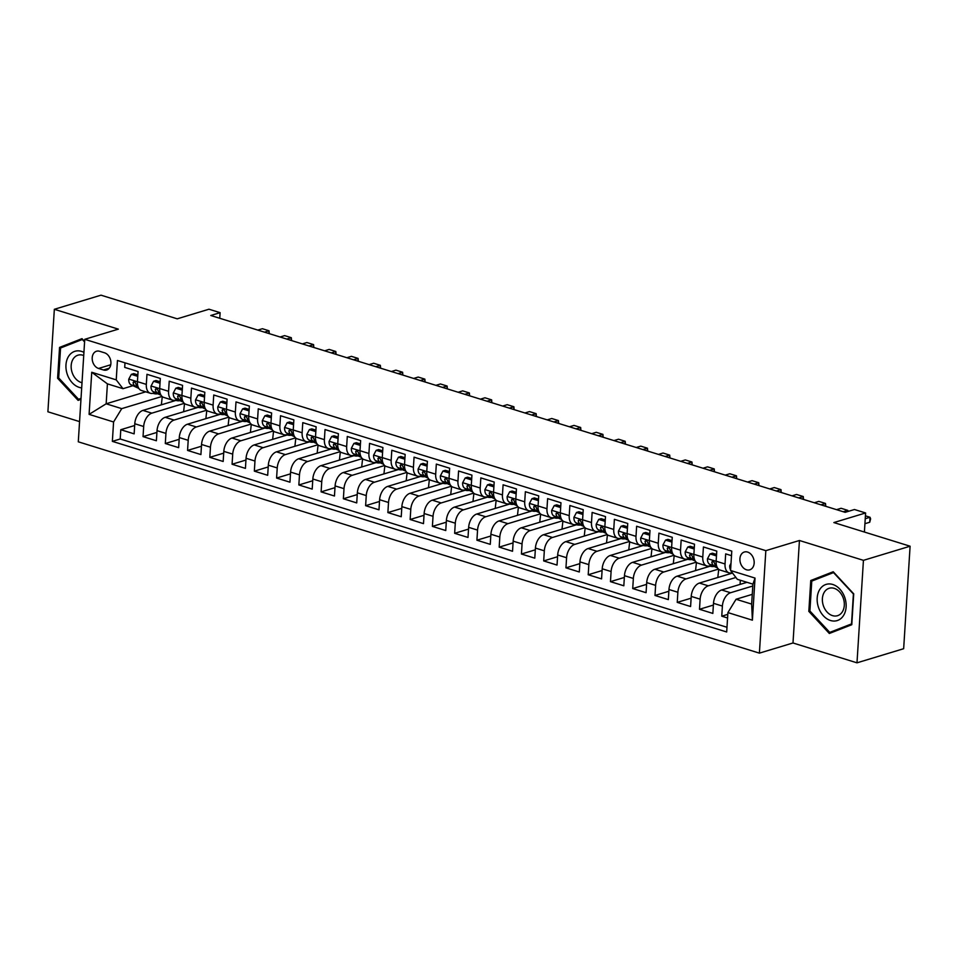 <?xml version="1.0" encoding="UTF-8"?>
<svg xmlns="http://www.w3.org/2000/svg" width="958" height="958" viewBox="0 0 958 958"><rect width="100%" height="100%" fill="white"/><g stroke="black" fill="none" stroke-linecap="round" stroke-linejoin="round"><path stroke-width="1.44" d="M747.599 552.059A9.317 6.91 -106.8 0 0 744.342 552.012A9.317 6.91 -106.8 0 0 739.983 560.813A9.317 6.91 -106.8 0 0 746.486 569.782A9.317 6.91 -106.8 0 0 749.743 569.83A9.317 6.91 -106.8 0 0 754.102 561.029A9.317 6.91 -106.8 0 0 747.599 552.059M856.991 662.828L903.657 648.71L910.1 546.216L863.433 560.346L799.439 540.492L765.837 550.658L759.395 653.14L792.996 642.974L856.991 662.828L863.433 560.346M765.837 550.658L84.747 339.312L78.293 441.806L759.395 653.14M84.747 339.312L118.337 329.145L54.343 309.29L47.9 411.784L79.562 421.604M54.343 309.29L101.009 295.172L177.242 318.822L208.976 309.218L220.112 312.667L210.772 315.493L845.136 512.326L854.464 509.512L865.601 512.961L833.867 522.565L910.1 546.216M731.493 555.664L725.673 553.868L725.038 563.975L716.141 561.208A11.64 6.969 107.2 0 0 720.153 570.07L729.062 572.836A11.64 6.969 -72.8 0 1 725.038 563.975M716.141 561.208L716.776 551.101L703.423 546.958L702.777 557.065L693.879 554.299A11.64 6.969 107.2 0 0 697.891 563.16L706.8 565.927A11.64 6.969 -72.8 0 1 702.777 557.065M693.879 554.299L694.514 544.192L681.162 540.049L680.527 550.155L671.618 547.401A11.64 6.969 107.2 0 0 675.641 556.251L684.539 559.017A11.64 6.969 -72.8 0 1 680.527 550.155M671.618 547.401L672.253 537.282L658.9 533.139L658.266 543.258L649.368 540.492A11.64 6.969 107.2 0 0 653.38 549.353L662.277 552.107A11.64 6.969 -72.8 0 1 658.266 543.258M649.368 540.492L650.003 530.385L636.639 526.241L636.004 536.348L627.107 533.582A11.64 6.969 107.2 0 0 631.118 542.444L640.028 545.21A11.64 6.969 -72.8 0 1 636.004 536.348M627.107 533.582L627.741 523.475L614.389 519.332L613.755 529.439L604.845 526.672A11.64 6.969 107.2 0 0 608.869 535.534L617.766 538.3A11.64 6.969 -72.8 0 1 613.755 529.439M604.845 526.672L605.48 516.566L592.128 512.422L591.493 522.529L582.584 519.775A11.64 6.969 107.2 0 0 586.607 528.624L595.505 531.391A11.64 6.969 -72.8 0 1 591.493 522.529M582.584 519.775L583.23 509.656L569.866 505.513L569.232 515.632L560.334 512.865A11.64 6.969 107.2 0 0 564.346 521.727L573.255 524.481A11.64 6.969 -72.8 0 1 569.232 515.632M560.334 512.865L560.969 502.758L547.617 498.615L546.97 508.722L538.073 505.956A11.64 6.969 107.2 0 0 542.084 514.817L550.994 517.583A11.64 6.969 -72.8 0 1 546.97 508.722M538.073 505.956L538.707 495.849L525.355 491.705L524.721 501.812L515.811 499.046A11.64 6.969 107.2 0 0 519.835 507.908L528.732 510.674A11.64 6.969 -72.8 0 1 524.721 501.812M515.811 499.046L516.446 488.939L503.094 484.796L502.459 494.903L493.55 492.149A11.64 6.969 107.2 0 0 497.573 500.998L506.471 503.764A11.64 6.969 -72.8 0 1 502.459 494.903M493.55 492.149L494.196 482.03L480.832 477.886L480.197 488.005L471.3 485.239A11.64 6.969 107.2 0 0 475.312 494.1L484.221 496.855A11.64 6.969 -72.8 0 1 480.197 488.005M471.3 485.239L471.935 475.132L458.583 470.989L457.948 481.096L449.039 478.329A11.64 6.969 107.2 0 0 453.05 487.191L461.96 489.957A11.64 6.969 -72.8 0 1 457.948 481.096M449.039 478.329L449.673 468.223L436.321 464.079L435.686 474.186L426.777 471.42A11.64 6.969 107.2 0 0 430.801 480.281L439.698 483.048A11.64 6.969 -72.8 0 1 435.686 474.186M426.777 471.42L427.412 461.313L414.06 457.17L413.425 467.276L404.527 464.522A11.64 6.969 107.2 0 0 408.539 473.372L417.449 476.138A11.64 6.969 -72.8 0 1 413.425 467.276M404.527 464.522L405.162 454.403L391.798 450.26L391.163 460.379L382.266 457.613A11.64 6.969 107.2 0 0 386.278 466.474L395.187 469.228A11.64 6.969 -72.8 0 1 391.163 460.379M382.266 457.613L382.901 447.506L369.549 443.362L368.914 453.469L360.004 450.703A11.64 6.969 107.2 0 0 364.028 459.565L372.925 462.331A11.64 6.969 -72.8 0 1 368.914 453.469M360.004 450.703L360.639 440.596L347.287 436.453L346.652 446.56L337.743 443.794A11.64 6.969 107.2 0 0 341.766 452.655L350.664 455.421A11.64 6.969 -72.8 0 1 346.652 446.56M337.743 443.794L338.39 433.687L325.025 429.543L324.391 439.65L315.493 436.896A11.64 6.969 107.2 0 0 319.505 445.745L328.414 448.512A11.64 6.969 -72.8 0 1 324.391 439.65M315.493 436.896L316.128 426.777L302.776 422.634L302.129 432.753L293.232 429.986A11.64 6.969 107.2 0 0 297.243 438.848L306.153 441.602A11.64 6.969 -72.8 0 1 302.129 432.753M293.232 429.986L293.867 419.879L280.514 415.736L279.88 425.843L270.97 423.077A11.64 6.969 107.2 0 0 274.994 431.938L283.891 434.704A11.64 6.969 -72.8 0 1 279.88 425.843M270.97 423.077L271.605 412.97L258.253 408.826L257.618 418.933L248.721 416.167A11.64 6.969 107.2 0 0 252.732 425.029L261.63 427.795A11.64 6.969 -72.8 0 1 257.618 418.933M248.721 416.167L249.355 406.06L235.991 401.917L235.357 412.024L226.459 409.27A11.64 6.969 107.2 0 0 230.471 418.119L239.38 420.885A11.64 6.969 -72.8 0 1 235.357 412.024M226.459 409.27L227.094 399.151L213.742 395.007L213.107 405.126L204.198 402.36A11.64 6.969 107.2 0 0 208.209 411.221L217.119 413.976A11.64 6.969 -72.8 0 1 213.107 405.126M204.198 402.36L204.832 392.253L191.48 388.11L190.846 398.217L181.936 395.45A11.64 6.969 107.2 0 0 185.96 404.312L194.857 407.078A11.64 6.969 -72.8 0 1 190.846 398.217M181.936 395.45L182.571 385.344L169.219 381.2L168.584 391.307L159.687 388.541A11.64 6.969 107.2 0 0 163.698 397.402L172.608 400.169A11.64 6.969 -72.8 0 1 168.584 391.307M159.687 388.541L160.321 378.434L146.969 374.291L146.323 384.397A11.64 6.969 107.2 0 0 150.346 393.259A11.64 6.969 107.2 0 0 153.1 393.223L155.22 392.576M175.925 400.42L142.934 410.407A11.64 6.969 107.2 0 0 134.779 423.747L134.144 433.854L120.78 429.711L134.659 425.508M184.295 403.342L151.843 413.161A11.64 6.969 107.2 0 0 143.676 426.502L143.041 436.62L156.92 432.417M143.041 436.62L156.393 440.764L157.028 430.645A11.64 6.969 107.2 0 1 165.195 417.305L198.186 407.33M220.448 414.227L187.457 424.214A11.64 6.969 107.2 0 0 179.29 437.555L178.655 447.661L165.303 443.518L179.182 439.327M242.015 420.885A22.262 13.328 107.2 0 0 242.745 421.149L209.718 431.124A11.64 6.969 107.2 0 0 201.551 444.464L200.917 454.571L187.564 450.428L201.443 446.224M264.959 428.046L231.968 438.034A11.64 6.969 107.2 0 0 223.813 451.374L223.166 461.481L209.814 457.337L223.693 453.134M287.22 434.956L254.229 444.931A11.64 6.969 107.2 0 0 246.062 458.271L245.428 468.39L232.076 464.247L245.955 460.044M309.482 441.854L276.491 451.841A11.64 6.969 107.2 0 0 268.324 465.181L267.689 475.288L254.337 471.144L268.216 466.953M331.049 448.512A22.262 13.328 107.2 0 0 331.779 448.775L298.74 458.75A11.64 6.969 107.2 0 0 290.585 472.09L289.951 482.197L276.587 478.054L290.466 473.851M353.993 455.673L321.002 465.66A11.64 6.969 107.2 0 0 312.835 479L312.2 489.107L298.848 484.964L312.727 480.76M376.255 462.582L343.263 472.557A11.64 6.969 107.2 0 0 335.096 485.898L334.462 496.016L321.11 491.873L334.989 487.67M397.821 469.228A22.262 13.328 107.2 0 0 398.552 469.504L365.525 479.467A11.64 6.969 107.2 0 0 357.358 492.807L356.723 502.914L343.371 498.771L357.25 494.579M420.766 476.389L387.774 486.377A11.64 6.969 107.2 0 0 379.619 499.717L378.985 509.824L365.621 505.68L379.5 501.477M443.027 483.299L410.036 493.286A11.64 6.969 107.2 0 0 401.869 506.626L401.234 516.733L387.882 512.59L401.761 508.387M465.289 490.209L432.298 500.184A11.64 6.969 107.2 0 0 424.131 513.524L423.496 523.643L410.144 519.499L424.023 515.296M487.55 497.106L454.559 507.093A11.64 6.969 107.2 0 0 446.392 520.433L445.757 530.54L432.393 526.397L446.284 522.206M509.8 504.016L476.809 514.003A11.64 6.969 107.2 0 0 468.654 527.343L468.007 537.45L454.655 533.307L468.534 529.103M532.061 510.925L499.07 520.913A11.64 6.969 107.2 0 0 490.903 534.253L490.268 544.36L476.916 540.216L490.795 536.013M554.323 517.835L521.332 527.81A11.64 6.969 107.2 0 0 513.165 541.15L512.53 551.269L499.178 547.126L513.057 542.923M575.89 524.481A22.262 13.328 107.2 0 0 576.62 524.745L543.581 534.72A11.64 6.969 107.2 0 0 535.426 548.06L534.792 558.167L521.427 554.023L535.306 549.832M598.834 531.642L565.843 541.629A11.64 6.969 107.2 0 0 557.676 554.969L557.041 565.076L543.689 560.933L557.568 556.73M621.095 538.552L588.104 548.539A11.64 6.969 107.2 0 0 579.937 561.879L579.303 571.986L565.95 567.843L579.829 563.639M643.357 545.461L610.366 555.436A11.64 6.969 107.2 0 0 602.199 568.777L601.564 578.895L588.212 574.752L602.091 570.549M664.924 552.107A22.262 13.328 107.2 0 0 665.654 552.371L632.615 562.346A11.64 6.969 107.2 0 0 624.46 575.686L623.826 585.793L610.462 581.65L624.341 577.458M687.868 559.268L654.877 569.256A11.64 6.969 107.2 0 0 646.71 582.596L646.075 592.703L632.723 588.559L646.602 584.356M710.129 566.178L677.138 576.165A11.64 6.969 107.2 0 0 668.971 589.505L668.337 599.612L654.985 595.469L668.864 591.266M732.391 573.088L699.4 583.063A11.64 6.969 107.2 0 0 691.233 596.403L690.598 606.522L677.234 602.378L691.125 598.175M746.989 582.308L721.649 589.972A11.64 6.969 107.2 0 0 713.494 603.312L712.848 613.419L699.496 609.276L713.375 605.085M729.062 572.836A11.64 6.969 -72.8 0 0 731.816 572.788L732.223 572.668M706.8 565.927A11.64 6.969 -72.8 0 0 709.555 565.891L711.674 565.244M684.539 559.017A11.64 6.969 -72.8 0 0 687.293 558.981L689.413 558.334M662.277 552.107A11.64 6.969 -72.8 0 0 665.032 552.071L667.151 551.437M640.028 545.21A11.64 6.969 -72.8 0 0 642.782 545.162L644.902 544.527M617.766 538.3A11.64 6.969 -72.8 0 0 620.521 538.264L622.64 537.618M595.505 531.391A11.64 6.969 -72.8 0 0 598.259 531.355L600.379 530.708M573.255 524.481A11.64 6.969 -72.8 0 0 575.998 524.445L578.129 523.81M550.994 517.583A11.64 6.969 -72.8 0 0 553.748 517.536L555.868 516.901M528.732 510.674A11.64 6.969 -72.8 0 0 531.486 510.638L533.606 509.991M506.471 503.764A11.64 6.969 -72.8 0 0 509.225 503.728L511.344 503.082M484.221 496.855A11.64 6.969 -72.8 0 0 486.975 496.819L489.095 496.184M461.96 489.957A11.64 6.969 -72.8 0 0 464.714 489.909L466.833 489.275M439.698 483.048A11.64 6.969 -72.8 0 0 442.452 483.012L444.572 482.365M417.449 476.138A11.64 6.969 -72.8 0 0 420.191 476.102L422.31 475.455M395.187 469.228A11.64 6.969 -72.8 0 0 397.941 469.192L400.061 468.558M372.925 462.331A11.64 6.969 -72.8 0 0 375.68 462.283L377.799 461.648M350.664 455.421A11.64 6.969 -72.8 0 0 353.418 455.385L355.538 454.739M328.414 448.512A11.64 6.969 -72.8 0 0 331.157 448.476L333.288 447.829M306.153 441.602A11.64 6.969 -72.8 0 0 308.907 441.566L311.027 440.931M283.891 434.704A11.64 6.969 -72.8 0 0 286.646 434.657L288.765 434.022M261.63 427.795A11.64 6.969 -72.8 0 0 264.384 427.759L266.504 427.112M239.38 420.885A11.64 6.969 -72.8 0 0 242.134 420.849L244.254 420.203M217.119 413.976A11.64 6.969 -72.8 0 0 219.873 413.94L221.993 413.305M194.857 407.078A11.64 6.969 -72.8 0 0 197.611 407.03L199.731 406.396M172.608 400.169A11.64 6.969 -72.8 0 0 175.35 400.133L177.481 399.486M98.566 368.459L103.464 369.98A9.017 6.694 -106.8 0 0 106.613 370.027A9.017 6.694 -106.8 0 0 110.841 361.489A9.017 6.694 -106.8 0 0 104.542 352.807L99.644 351.287A9.017 6.694 -106.8 0 0 96.495 351.239A9.017 6.694 -106.8 0 0 92.267 359.765A9.017 6.694 -106.8 0 0 98.566 368.459L110.745 364.77M752.27 594.355L736.067 599.253L751.647 604.091L752.904 584.14L737.325 579.315L730.559 570.489L731.78 551.101L117.451 360.483L116.229 379.871L122.995 388.685L132.958 385.679M730.559 570.489L755.036 578.081L752.389 620.185L727.912 612.593L726.691 631.981L112.361 441.363L113.583 421.975L89.094 414.371L91.74 372.267L116.229 379.871M752.784 586.009L730.559 592.739L721.649 589.972M735.912 577.47L708.297 585.829L699.4 583.063M718.488 569.1L686.036 578.919L677.138 576.165M696.226 562.19L663.786 572.022L654.877 569.256M673.977 555.293L641.525 565.112L632.615 562.346M651.715 548.383L619.263 558.203L610.366 555.436M629.454 541.474L597.002 551.293L588.104 548.539M607.204 534.564L574.752 544.395L565.843 541.629M584.943 527.666L552.491 537.486L543.581 534.72M562.681 520.757L530.229 530.576L521.332 527.81M540.42 513.847L507.968 523.667L499.07 520.913M518.17 506.938L485.718 516.769L476.809 514.003M495.909 500.04L463.456 509.86L454.559 507.093M473.647 493.131L441.195 502.95L432.298 500.184M451.386 486.221L418.945 496.04L410.036 493.286M429.136 479.311L396.684 489.143L387.774 486.377M406.875 472.414L374.422 482.233L365.525 479.467M384.613 465.504L352.161 475.324L343.263 472.557M362.364 458.595L329.911 468.414L321.002 465.66M340.102 451.685L307.65 461.516L298.74 458.75M317.84 444.787L285.388 454.607L276.491 451.841M295.579 437.878L263.139 447.697L254.229 444.931M273.329 430.968L240.877 440.788L231.968 438.034M251.068 424.071L218.616 433.89L209.718 431.124M228.806 417.161L196.354 426.981L187.457 424.214M206.557 410.252L174.105 420.071L165.195 417.305M120.78 429.711L120.205 438.992L726.978 627.274M730.559 592.739A11.64 6.969 -72.8 0 0 722.392 606.079L721.757 616.186L727.565 617.994M699.496 609.276L700.13 599.169A11.64 6.969 -72.8 0 1 708.297 585.829M677.234 602.378L677.881 592.26A11.64 6.969 -72.8 0 1 686.036 578.919M654.985 595.469L655.619 585.362A11.64 6.969 -72.8 0 1 663.786 572.022M632.723 588.559L633.358 578.452A11.64 6.969 -72.8 0 1 641.525 565.112M610.462 581.65L611.096 571.543A11.64 6.969 -72.8 0 1 619.263 558.203M588.212 574.752L588.847 564.633A11.64 6.969 -72.8 0 1 597.002 551.293M565.95 567.843L566.585 557.736A11.64 6.969 -72.8 0 1 574.752 544.395M543.689 560.933L544.324 550.826A11.64 6.969 -72.8 0 1 552.491 537.486M521.427 554.023L522.062 543.916A11.64 6.969 -72.8 0 1 530.229 530.576M499.178 547.126L499.813 537.007A11.64 6.969 -72.8 0 1 507.968 523.667M476.916 540.216L477.551 530.109A11.64 6.969 -72.8 0 1 485.718 516.769M454.655 533.307L455.289 523.2A11.64 6.969 -72.8 0 1 463.456 509.86M432.393 526.397L433.04 516.29A11.64 6.969 -72.8 0 1 441.195 502.95M410.144 519.499L410.778 509.381A11.64 6.969 -72.8 0 1 418.945 496.04M387.882 512.59L388.517 502.483A11.64 6.969 -72.8 0 1 396.684 489.143M365.621 505.68L366.255 495.573A11.64 6.969 -72.8 0 1 374.422 482.233M343.371 498.771L344.006 488.664A11.64 6.969 -72.8 0 1 352.161 475.324M321.11 491.873L321.744 481.754A11.64 6.969 -72.8 0 1 329.911 468.414M298.848 484.964L299.483 474.857A11.64 6.969 -72.8 0 1 307.65 461.516M276.587 478.054L277.233 467.947A11.64 6.969 -72.8 0 1 285.388 454.607M254.337 471.144L254.972 461.038A11.64 6.969 -72.8 0 1 263.139 447.697M232.076 464.247L232.71 454.128A11.64 6.969 -72.8 0 1 240.877 440.788M209.814 457.337L210.449 447.23A11.64 6.969 -72.8 0 1 218.616 433.89M187.564 450.428L188.199 440.321A11.64 6.969 -72.8 0 1 196.354 426.981M165.303 443.518L165.938 433.411A11.64 6.969 -72.8 0 1 174.105 420.071M124.995 362.819L124.708 367.381L138.06 371.524L137.425 381.643A11.64 6.969 107.2 0 0 141.437 390.493L150.346 393.259M122.995 388.685L107.416 383.859L106.158 403.797L121.738 408.635L113.583 421.975M145.724 391.822L106.158 403.797L89.094 414.371M162.034 396.444L121.738 408.635M864.403 532.037L865.601 512.961M219.753 318.284L220.112 312.667M120.205 438.992L112.361 441.363M161.351 404.827L162.273 396.636M161.854 396.768L163.004 397.115M173.338 400.324L174.775 400.767M721.757 616.186L727.793 614.353M183.613 411.736L184.523 403.546M184.116 403.665L185.265 404.025M195.588 407.234L197.025 407.677M205.862 418.646L206.784 410.455M206.377 410.575L207.527 410.934M217.849 414.143L219.286 414.586M228.124 425.556L229.046 417.365M228.639 417.484L229.776 417.844M240.111 421.041L241.548 421.484M250.385 432.453L251.307 424.262M250.888 424.394L252.038 424.741M262.372 427.951L263.797 428.394M272.647 439.363L273.557 431.172M273.15 431.292L274.299 431.651M284.622 434.86L286.059 435.303M294.896 446.272L295.818 438.081M295.411 438.201L296.561 438.56M306.883 441.758L308.32 442.213M317.158 453.182L318.08 444.979M317.661 445.111L318.81 445.47M329.145 448.667L330.582 449.11M339.419 460.079L340.341 451.889M339.922 452.02L341.072 452.368M351.394 455.577L352.831 456.02M361.681 466.989L362.591 458.798M362.184 458.918L363.333 459.277M373.656 462.486L375.093 462.93M383.93 473.899L384.853 465.708M384.445 465.827L385.583 466.187M395.917 469.384L397.354 469.839M406.192 480.808L407.114 472.605M406.695 472.737L407.845 473.096M418.179 476.294L419.616 476.737M428.454 487.706L429.364 479.515M428.956 479.647L430.106 479.994M440.429 483.203L441.866 483.646M450.703 494.615L451.625 486.424M451.218 486.544L452.368 486.904M462.69 490.113L464.127 490.556M472.965 501.525L473.887 493.334M473.48 493.454L474.617 493.813M484.952 497.01L486.389 497.465M495.226 508.435L496.148 500.232M495.729 500.363L496.879 500.723M507.213 503.92L508.638 504.363M517.488 515.332L518.398 507.141M517.991 507.273L519.14 507.62M529.463 510.83L530.9 511.273M539.737 522.242L540.659 514.051M540.252 514.171L541.402 514.53M551.724 517.739L553.161 518.182M561.999 529.151L562.921 520.96M562.502 521.08L563.651 521.439M573.986 524.637L575.423 525.092M584.26 536.061L585.17 527.858M584.763 527.99L585.913 528.349M596.235 531.546L597.672 531.989M606.51 542.958L607.432 534.768M607.025 534.899L608.174 535.247M618.497 538.456L619.934 538.899M628.771 549.868L629.693 541.677M629.286 541.797L630.424 542.156M640.758 545.365L642.195 545.809M651.033 556.778L651.955 548.587M651.536 548.706L652.685 549.066M663.02 552.263L664.457 552.718M673.294 563.687L674.204 555.484M673.797 555.616L674.947 555.975M685.269 559.173L686.706 559.616M695.544 570.585L696.466 562.394M696.059 562.526L697.208 562.873M707.531 566.082L708.968 566.525M717.805 577.494L718.728 569.303M718.308 569.423L719.458 569.782M729.792 572.992L731.229 573.435M740.067 584.404L740.33 580.237M727.912 612.593L736.067 599.253M107.416 383.859L91.74 372.267M755.036 578.081L752.904 584.14M752.389 620.185L751.647 604.091M84.603 341.455L82.005 338.653L59.552 347.419L57.612 378.278L78.113 400.384L80.975 399.27M799.439 540.492L792.996 642.974M853.722 593.84L833.22 571.746L810.767 580.512L808.827 611.372L829.329 633.477L851.782 624.712L853.722 593.84M82.472 339.156L67.371 345.335M58.725 377.943L57.612 378.278M67.395 345.048L59.552 347.419M833.688 572.249L818.587 578.428M809.941 611.036L808.827 611.372M818.611 578.141L810.767 580.512M137.76 376.35L131.33 374.35L128.755 379.2A7.712 4.622 107.2 0 0 131.078 384.805L138.826 388.409M152.981 393.259A22.262 13.328 107.2 0 0 153.711 393.522A22.262 13.328 107.2 0 0 157.735 393.75M137.844 374.889L133.761 373.62L131.33 374.35M138.12 387.008L137.976 386.936A7.712 4.622 -72.8 0 1 135.761 383.356L134.168 381.308L133.09 382.529A7.712 4.622 107.2 0 0 135.306 386.11L138.347 387.523M268.887 333.528L269.054 330.785L264.504 332.163M257.822 330.091L262.384 328.714L269.054 330.785L269.306 333.659M83.921 352.376A18.921 14.035 -106.8 0 0 81.562 351.394A18.921 14.035 -106.8 0 0 65.97 364.914A18.921 14.035 -106.8 0 0 79.298 387.403A18.921 14.035 -106.8 0 0 81.681 387.894M83.717 355.514A14.322 10.634 -106.8 0 0 82.987 355.25A14.322 10.634 -106.8 0 0 77.981 355.179A14.322 10.634 -106.8 0 0 71.275 368.722A14.322 10.634 -106.8 0 0 81.274 382.517A14.322 10.634 -106.8 0 0 82.017 382.709M81.023 398.336L78.556 399.306L58.678 377.895L60.558 347.994L82.316 339.491L84.579 341.934M81.011 398.564L78.556 399.306M819.689 589.601A18.921 14.035 -106.8 0 0 823.437 615.838A18.921 14.035 -106.8 0 0 843.615 615.383A18.921 14.035 -106.8 0 0 839.867 589.146A18.921 14.035 -106.8 0 0 819.689 589.601M824.287 592.224A14.322 10.634 -106.8 0 0 824.79 608.869A14.322 10.634 -106.8 0 0 837.496 615.695A14.322 10.634 -106.8 0 0 842.405 611.743A14.322 10.634 -106.8 0 0 841.902 595.098A14.322 10.634 -106.8 0 0 829.197 588.272A14.322 10.634 -106.8 0 0 824.287 592.224M851.794 624.448L829.772 632.4L809.893 610.988L811.773 581.087L833.532 572.585L853.398 593.996L851.518 623.909L829.772 632.4M160.01 383.26L153.591 381.26L151.017 386.11A7.712 4.622 107.2 0 0 153.34 391.702L161.088 395.307M175.242 400.169A22.262 13.328 107.2 0 0 175.973 400.432A22.262 13.328 107.2 0 0 179.996 400.66M160.106 381.799L156.022 380.53L153.591 381.26M160.381 393.918L160.237 393.846A7.712 4.622 -72.8 0 1 158.022 390.265L156.429 388.218L155.34 389.427A7.712 4.622 107.2 0 0 157.567 393.019L160.609 394.433M291.148 340.437L291.316 337.695L286.753 339.072M280.083 337L284.634 335.623L291.316 337.695L291.567 340.569M182.271 390.157L175.853 388.17L173.278 393.019A7.712 4.622 107.2 0 0 175.601 398.612L183.349 402.216M197.492 407.066A22.262 13.328 107.2 0 0 198.234 407.342A22.262 13.328 107.2 0 0 202.246 407.569M182.367 388.709L178.272 387.439L175.853 388.17M182.499 400.755L182.499 400.755A7.712 4.622 -72.8 0 1 180.272 397.163L178.691 395.127L177.601 396.337A7.712 4.622 107.2 0 0 179.829 399.929L182.858 401.342M313.398 347.335L313.577 344.605L309.015 345.982M302.345 343.91L306.895 342.533L313.577 344.605L313.829 347.467M204.533 397.067L198.102 395.079L195.528 399.929A7.712 4.622 107.2 0 0 197.851 405.521L205.611 409.126M219.753 413.976A22.262 13.328 107.2 0 0 220.496 414.251A22.262 13.328 107.2 0 0 224.507 414.467M204.629 395.606L200.533 394.337L198.102 395.079M204.904 407.725L204.749 407.665A7.712 4.622 -72.8 0 1 202.533 404.072L200.941 402.025L199.863 403.246A7.712 4.622 107.2 0 0 202.078 406.827L205.12 408.24M335.659 354.244L335.827 351.502L331.276 352.891M324.594 350.82L329.157 349.43L335.827 351.502L336.078 354.376M226.795 403.977L220.364 401.977L217.789 406.827A7.712 4.622 107.2 0 0 220.112 412.431L227.86 416.035M241.943 420.897L242.745 421.149A22.262 13.328 107.2 0 0 246.769 421.376M226.878 402.516L222.795 401.246L220.364 401.977M227.01 414.563L227.01 414.563A7.712 4.622 -72.8 0 1 224.795 410.982L223.202 408.934L222.124 410.156A7.712 4.622 107.2 0 0 224.34 413.736L227.381 415.149M357.921 361.154L358.088 358.412L353.538 359.789M346.856 357.717L351.406 356.34L358.088 358.412L358.34 361.286M249.044 410.886L242.625 408.886L240.051 413.736A7.712 4.622 107.2 0 0 242.374 419.329L250.122 422.933M264.276 427.795A22.262 13.328 107.2 0 0 265.007 428.058A22.262 13.328 107.2 0 0 269.03 428.286M249.14 409.425L245.044 408.156L242.625 408.886M249.415 421.544L249.272 421.472A7.712 4.622 -72.8 0 1 247.044 417.892L245.464 415.844L244.374 417.053A7.712 4.622 107.2 0 0 246.601 420.646L249.631 422.059M380.17 368.064L380.35 365.321L375.787 366.698M369.117 364.627L373.668 363.25L380.35 365.321L380.601 368.195M271.306 417.784L264.887 415.796L262.312 420.646A7.712 4.622 107.2 0 0 264.624 426.238L272.383 429.843M286.526 434.692A22.262 13.328 107.2 0 0 287.268 434.968A22.262 13.328 107.2 0 0 291.28 435.195M271.401 416.335L267.306 415.065L264.887 415.796M271.677 428.454L271.533 428.382A7.712 4.622 -72.8 0 1 269.306 424.789L267.725 422.741L266.635 423.963A7.712 4.622 107.2 0 0 268.863 427.555L271.892 428.968M402.432 374.961L402.611 372.231L398.049 373.608M391.367 371.536L395.929 370.159L402.611 372.231L402.851 375.093M293.567 424.693L287.137 422.706L284.562 427.555A7.712 4.622 107.2 0 0 286.885 433.148L294.633 436.752M308.787 441.602A22.262 13.328 107.2 0 0 309.53 441.877A22.262 13.328 107.2 0 0 313.541 442.093M293.651 423.232L289.567 421.963L287.137 422.706M293.783 435.291L293.783 435.291A7.712 4.622 -72.8 0 1 291.567 431.699L289.975 429.651L288.897 430.872A7.712 4.622 107.2 0 0 291.112 434.453L294.154 435.866M424.693 381.871L424.861 379.129L420.311 380.518M413.628 378.446L418.191 377.057L424.861 379.129L425.113 382.002M315.817 431.603L309.398 429.603L306.823 434.453A7.712 4.622 107.2 0 0 309.147 440.057L316.894 443.662M330.977 448.524L331.779 448.775A22.262 13.328 107.2 0 0 335.803 449.003M315.912 430.142L311.829 428.873L309.398 429.603M316.044 442.189L316.044 442.189A7.712 4.622 -72.8 0 1 313.829 438.608L312.236 436.561L311.158 437.782A7.712 4.622 107.2 0 0 313.374 441.363L316.415 442.776M446.955 388.78L447.123 386.038L442.56 387.415M435.89 385.344L440.441 383.966L447.123 386.038L447.374 388.912M338.078 438.513L331.66 436.513L329.085 441.363A7.712 4.622 107.2 0 0 331.408 446.955L339.156 450.559M353.298 455.421A22.262 13.328 107.2 0 0 354.041 455.685A22.262 13.328 107.2 0 0 358.053 455.912M338.174 437.052L334.079 435.782L331.66 436.513M338.449 449.17L338.306 449.098A7.712 4.622 -72.8 0 1 336.078 445.518L334.498 443.47L333.408 444.68A7.712 4.622 107.2 0 0 335.635 448.272L338.665 449.685M469.204 395.69L469.384 392.948L464.822 394.325M458.152 392.253L462.702 390.876L469.384 392.948L469.636 395.822M360.34 445.41L353.909 443.422L351.346 448.272A7.712 4.622 107.2 0 0 353.658 453.864L361.417 457.469M375.56 462.319A22.262 13.328 107.2 0 0 376.302 462.594A22.262 13.328 107.2 0 0 380.314 462.822M360.436 443.949L356.34 442.692L353.909 443.422M360.567 456.008L360.567 456.008A7.712 4.622 -72.8 0 1 358.34 452.416L356.747 450.368L355.669 451.589A7.712 4.622 107.2 0 0 357.885 455.182L360.926 456.595M491.466 402.588L491.634 399.857L487.083 401.234M480.401 399.163L484.964 397.786L491.634 399.857L491.885 402.719M382.601 452.32L376.171 450.332L373.596 455.182A7.712 4.622 107.2 0 0 375.919 460.774L383.667 464.379M397.75 469.252L398.552 469.504A22.262 13.328 107.2 0 0 402.576 469.719M382.685 450.859L378.602 449.589L376.171 450.332M382.817 462.918L382.817 462.918A7.712 4.622 -72.8 0 1 380.601 459.325L379.009 457.277L377.931 458.499A7.712 4.622 107.2 0 0 380.146 462.079L383.188 463.492M513.727 409.497L513.895 406.755L509.345 408.144M502.663 406.06L507.225 404.683L513.895 406.755L514.147 409.629M404.851 459.229L398.432 457.229L395.858 462.079A7.712 4.622 107.2 0 0 398.181 467.684L405.929 471.288M420.083 476.138A22.262 13.328 107.2 0 0 420.813 476.401A22.262 13.328 107.2 0 0 424.837 476.629M404.947 457.768L400.863 456.499L398.432 457.229M405.222 469.887L405.078 469.815A7.712 4.622 -72.8 0 1 402.863 466.235L401.27 464.187L400.181 465.408A7.712 4.622 107.2 0 0 402.408 468.989L405.45 470.402M535.977 416.407L536.157 413.664L531.594 415.042M524.924 412.97L529.475 411.593L536.157 413.664L536.408 416.538M427.112 466.139L420.694 464.139L418.119 468.989A7.712 4.622 107.2 0 0 420.43 474.581L428.19 478.186M442.333 483.048A22.262 13.328 107.2 0 0 443.075 483.311A22.262 13.328 107.2 0 0 447.087 483.539M427.208 464.678L423.113 463.409L420.694 464.139M427.484 476.797L427.34 476.725A7.712 4.622 -72.8 0 1 425.113 473.132L423.532 471.096L422.442 472.306A7.712 4.622 107.2 0 0 424.669 475.898L427.699 477.312M558.239 423.316L558.418 420.574L553.856 421.951M547.174 419.879L551.736 418.502L558.418 420.574L558.67 423.448M449.374 473.036L442.943 471.049L440.369 475.898A7.712 4.622 107.2 0 0 442.692 481.491L450.44 485.095M464.594 489.945A22.262 13.328 107.2 0 0 465.337 490.221A22.262 13.328 107.2 0 0 469.348 490.448M449.47 471.576L445.374 470.318L442.943 471.049M449.745 483.706L449.589 483.634A7.712 4.622 -72.8 0 1 447.374 480.042L445.781 477.994L444.704 479.216A7.712 4.622 107.2 0 0 446.919 482.808L449.961 484.221M580.5 430.214L580.668 427.484L576.117 428.861M569.435 426.789L573.998 425.412L580.668 427.484L580.919 430.346M471.635 479.946L465.205 477.958L462.63 482.808A7.712 4.622 107.2 0 0 464.953 488.4L472.701 492.005M486.856 496.855A22.262 13.328 107.2 0 0 487.586 497.118A22.262 13.328 107.2 0 0 491.61 497.346M471.719 478.485L467.636 477.216L465.205 477.958M471.995 490.604L471.851 490.544A7.712 4.622 -72.8 0 1 469.636 486.951L468.043 484.904L466.965 486.125A7.712 4.622 107.2 0 0 469.18 489.706L472.222 491.119M602.762 437.123L602.929 434.381L598.379 435.758M591.697 433.687L596.247 432.309L602.929 434.381L603.181 437.255M493.885 486.856L487.466 484.856L484.892 489.706A7.712 4.622 107.2 0 0 487.215 495.31L494.963 498.914M509.105 503.764A22.262 13.328 107.2 0 0 509.848 504.028A22.262 13.328 107.2 0 0 513.871 504.255M493.981 485.395L489.885 484.125L487.466 484.856M494.112 497.441L494.112 497.441A7.712 4.622 -72.8 0 1 491.885 493.861L490.304 491.813L489.215 493.035A7.712 4.622 107.2 0 0 491.442 496.615L494.472 498.028M625.011 444.033L625.191 441.291L620.628 442.668M613.958 440.596L618.509 439.219L625.191 441.291L625.442 444.165M516.146 493.765L509.728 491.765L507.153 496.615A7.712 4.622 107.2 0 0 509.464 502.208L517.224 505.812M531.367 510.674A22.262 13.328 107.2 0 0 532.109 510.937A22.262 13.328 107.2 0 0 536.121 511.165M516.242 492.304L512.147 491.035L509.728 491.765M516.518 504.423L516.374 504.351A7.712 4.622 -72.8 0 1 514.147 500.759L512.554 498.723L511.476 499.932A7.712 4.622 107.2 0 0 513.704 503.525L516.733 504.938M647.273 450.943L647.452 448.2L642.89 449.577M636.208 447.506L640.77 446.129L647.452 448.2L647.692 451.074M538.408 500.663L531.977 498.675L529.403 503.525A7.712 4.622 107.2 0 0 531.726 509.117L539.474 512.722M553.628 517.571A22.262 13.328 107.2 0 0 554.371 517.847A22.262 13.328 107.2 0 0 558.382 518.074M538.492 499.202L534.408 497.932L531.977 498.675M538.779 511.321L538.624 511.261A7.712 4.622 -72.8 0 1 536.408 507.668L534.815 505.62L533.738 506.842A7.712 4.622 107.2 0 0 535.953 510.434L538.995 511.847M669.534 457.84L669.702 455.11L665.151 456.487M658.469 454.415L663.032 453.038L669.702 455.11L669.953 457.972M560.658 507.572L554.239 505.584L551.664 510.422A7.712 4.622 107.2 0 0 553.987 516.027L561.735 519.631M575.818 524.505L576.62 524.745A22.262 13.328 107.2 0 0 580.644 524.972M560.753 506.111L556.67 504.842L554.239 505.584M560.885 518.17L560.885 518.17A7.712 4.622 -72.8 0 1 558.67 514.578L557.077 512.53L555.999 513.751A7.712 4.622 107.2 0 0 558.215 517.332L561.256 518.745M691.796 464.75L691.963 462.007L687.401 463.385M680.731 461.313L685.281 459.936L691.963 462.007L692.215 464.881M582.919 514.482L576.5 512.482L573.926 517.332A7.712 4.622 107.2 0 0 576.249 522.936L583.997 526.541M598.139 531.391A22.262 13.328 107.2 0 0 598.882 531.654A22.262 13.328 107.2 0 0 602.893 531.882M583.015 513.021L578.919 511.752L576.5 512.482M583.29 525.14L583.147 525.068A7.712 4.622 -72.8 0 1 580.919 521.487L579.339 519.44L578.249 520.649A7.712 4.622 107.2 0 0 580.476 524.242L583.506 525.655M714.045 471.659L714.225 468.917L709.662 470.294M702.992 468.223L707.543 466.845L714.225 468.917L714.476 471.791M605.181 521.391L598.75 519.392L596.187 524.242A7.712 4.622 107.2 0 0 598.499 529.834L606.258 533.438M620.401 538.288A22.262 13.328 107.2 0 0 621.143 538.564A22.262 13.328 107.2 0 0 625.155 538.791M605.276 519.931L601.181 518.661L598.75 519.392M605.552 532.049L605.396 531.977A7.712 4.622 -72.8 0 1 603.181 528.385L601.588 526.349L600.51 527.559A7.712 4.622 107.2 0 0 602.726 531.151L605.767 532.564M736.307 478.569L736.474 475.827L731.924 477.204M725.242 475.132L729.804 473.755L736.474 475.827L736.726 478.701M627.442 528.289L621.012 526.301L618.437 531.151A7.712 4.622 107.2 0 0 620.76 536.743L628.508 540.348M642.662 545.198A22.262 13.328 107.2 0 0 643.393 545.473A22.262 13.328 107.2 0 0 647.416 545.701M627.526 526.828L623.442 525.559L621.012 526.301M627.658 538.887L627.658 538.887A7.712 4.622 -72.8 0 1 625.442 535.294L623.85 533.247L622.772 534.468A7.712 4.622 107.2 0 0 624.987 538.061L628.029 539.474M758.568 485.466L758.736 482.736L754.185 484.113M747.503 482.042L752.066 480.665L758.736 482.736L758.987 485.598M649.692 535.199L643.273 533.211L640.698 538.049A7.712 4.622 107.2 0 0 643.022 543.653L650.769 547.258M664.852 552.131L665.654 552.371A22.262 13.328 107.2 0 0 669.678 552.598M649.787 533.738L645.704 532.468L643.273 533.211M650.063 545.856L649.919 545.797A7.712 4.622 -72.8 0 1 647.692 542.204L646.111 540.156L645.021 541.378A7.712 4.622 107.2 0 0 647.249 544.958L650.278 546.371M780.818 492.376L780.998 489.634L776.435 491.011M769.765 488.939L774.315 487.562L780.998 489.634L781.249 492.508M671.953 542.108L665.535 540.108L662.96 544.958A7.712 4.622 107.2 0 0 665.271 550.551L673.031 554.167M687.173 559.017A22.262 13.328 107.2 0 0 687.916 559.28A22.262 13.328 107.2 0 0 691.927 559.508M672.049 540.647L667.954 539.378L665.535 540.108M672.181 552.694L672.181 552.694A7.712 4.622 -72.8 0 1 669.953 549.114L668.373 547.066L667.283 548.275A7.712 4.622 107.2 0 0 669.51 551.868L672.54 553.281M803.079 499.286L803.259 496.543L798.697 497.921M792.015 495.849L796.577 494.472L803.259 496.543L803.499 499.417M694.215 549.006L687.784 547.018L685.21 551.868A7.712 4.622 107.2 0 0 687.533 557.46L695.28 561.065M709.435 565.915A22.262 13.328 107.2 0 0 710.177 566.19A22.262 13.328 107.2 0 0 714.189 566.418M694.299 547.557L690.215 546.288L687.784 547.018M694.586 559.676L694.43 559.604A7.712 4.622 -72.8 0 1 692.215 556.011L690.622 553.975L689.544 555.185A7.712 4.622 107.2 0 0 691.76 558.777L694.801 560.191M825.341 506.195L825.509 503.453L820.958 504.83M814.276 502.758L818.839 501.381L825.509 503.453L825.76 506.315M716.476 555.915L710.046 553.928L707.471 558.777A7.712 4.622 107.2 0 0 709.794 564.37L717.542 567.974M731.696 572.824A22.262 13.328 107.2 0 0 732.427 573.1A22.262 13.328 107.2 0 0 732.595 573.147M716.56 554.454L712.477 553.185L710.046 553.928M716.835 566.573L716.692 566.513A7.712 4.622 -72.8 0 1 714.476 562.921L712.884 560.873L711.806 562.095A7.712 4.622 107.2 0 0 714.021 565.687L717.063 567.1M847.698 511.56L847.77 510.363L843.22 511.74M836.538 509.668L841.088 508.279L847.77 510.363L848.381 511.344M731.014 563.268L729.733 565.675A7.712 4.622 107.2 0 0 730.595 569.902M869.72 522.254L870.606 518.925L870.032 517.26L869.72 522.254L864.918 523.703M865.421 515.835L870.032 517.26L865.242 518.709M151.843 413.161L142.934 410.407M143.676 426.502L134.779 423.747M722.392 606.079L713.494 603.312M700.13 599.169L691.233 596.403M677.881 592.26L668.971 589.505M655.619 585.362L646.71 582.596M633.358 578.452L624.46 575.686M611.096 571.543L602.199 568.777M588.847 564.633L579.937 561.879M566.585 557.736L557.676 554.969M544.324 550.826L535.426 548.06M522.062 543.916L513.165 541.15M499.813 537.007L490.903 534.253M477.551 530.109L468.654 527.343M455.289 523.2L446.392 520.433M433.04 516.29L424.131 513.524M410.778 509.381L401.869 506.626M388.517 502.483L379.619 499.717M366.255 495.573L357.358 492.807M344.006 488.664L335.096 485.898M321.744 481.754L312.835 479M299.483 474.857L290.585 472.09M277.233 467.947L268.324 465.181M254.972 461.038L246.062 458.271M232.71 454.128L223.813 451.374M210.449 447.23L201.551 444.464M188.199 440.321L179.29 437.555M165.938 433.411L157.028 430.645M146.323 384.397L137.425 381.643M109.212 368.231L103.464 369.98M137.413 381.751L128.827 379.081M135.306 386.11L131.078 384.805M135.114 381.907L133.09 382.529M159.675 388.661L151.077 385.99M157.567 393.019L153.34 391.702M157.363 388.816L155.34 389.427M181.936 395.558L173.338 392.9M179.829 399.929L175.601 398.612M179.625 395.726L177.601 396.337M204.198 402.468L195.6 399.797M202.078 406.827L197.851 405.521M201.887 402.635L199.863 403.246M226.447 409.377L217.861 406.707M224.34 413.736L220.112 412.431M224.148 409.533L222.124 410.156M248.709 416.287L240.111 413.616M246.601 420.646L242.374 419.329M246.398 416.443L244.374 417.053M270.97 423.185L262.372 420.526M268.863 427.555L264.624 426.238M268.659 423.352L266.635 423.963M293.22 430.094L284.634 427.424M291.112 434.453L286.885 433.148M290.921 430.262L288.897 430.872M315.481 437.004L306.883 434.333M313.374 441.363L309.147 440.057M313.17 437.159L311.158 437.782M337.743 443.913L329.145 441.243M335.635 448.272L331.408 446.955M335.432 444.069L333.408 444.68M360.004 450.811L351.406 448.152M357.885 455.182L353.658 453.864M357.693 450.979L355.669 451.589M382.254 457.72L373.668 455.05M380.146 462.079L375.919 460.774M379.955 457.888L377.931 458.499M404.516 464.63L395.917 461.96M402.408 468.989L398.181 467.684M402.204 464.786L400.181 465.408M426.777 471.54L418.179 468.869M424.669 475.898L420.43 474.581M424.466 471.695L422.442 472.306M449.027 478.437L440.441 475.779M446.919 482.808L442.692 481.491M446.727 478.605L444.704 479.216M471.288 485.347L462.69 482.676M469.18 489.706L464.953 488.4M468.977 485.514L466.965 486.125M493.55 492.256L484.952 489.586M491.442 496.615L487.215 495.31M491.238 492.412L489.215 493.035M515.811 499.166L507.213 496.495M513.704 503.525L509.464 502.208M513.5 499.322L511.476 499.932M538.061 506.064L529.475 503.405M535.953 510.434L531.726 509.117M535.761 506.231L533.738 506.842M560.322 512.973L551.724 510.303M558.215 517.332L553.987 516.027M558.011 513.141L555.999 513.751M582.584 519.883L573.986 517.212M580.476 524.242L576.249 522.936M580.273 520.038L578.249 520.649M604.845 526.792L596.247 524.122M602.726 531.151L598.499 529.834M602.534 526.948L600.51 527.559M627.095 533.69L618.509 531.031M624.987 538.061L620.76 536.743M624.796 533.857L622.772 534.468M649.356 540.599L640.758 537.929M647.249 544.958L643.022 543.653M647.045 540.767L645.021 541.378M671.618 547.509L663.02 544.839M669.51 551.868L665.271 550.551M669.307 547.665L667.283 548.275M693.867 554.419L685.281 551.748M691.76 558.777L687.533 557.46M691.568 554.574L689.544 555.185M716.129 561.316L707.531 558.658M714.021 565.687L709.794 564.37M713.818 561.484L711.806 562.095M730.846 565.891L729.792 565.555M152.909 393.271L153.711 393.522M175.17 400.181L175.973 400.432M197.432 407.09L198.234 407.342M219.681 414L220.496 414.251M264.204 427.807L265.007 428.058M286.454 434.716L287.268 434.968M308.716 441.626L309.53 441.877M353.239 455.433L354.041 455.685M375.488 462.343L376.302 462.594M420.011 476.15L420.813 476.401M442.273 483.06L443.075 483.311M464.522 489.969L465.337 490.221M486.784 496.879L487.586 497.118M509.045 503.776L509.848 504.028M531.295 510.686L532.109 510.937M553.556 517.595L554.371 517.847M598.079 531.403L598.882 531.654M620.329 538.312L621.143 538.564M642.59 545.222L643.393 545.473M687.102 559.029L687.916 559.28M709.363 565.938L710.177 566.19M731.625 572.848L732.427 573.1"/></g></svg>
